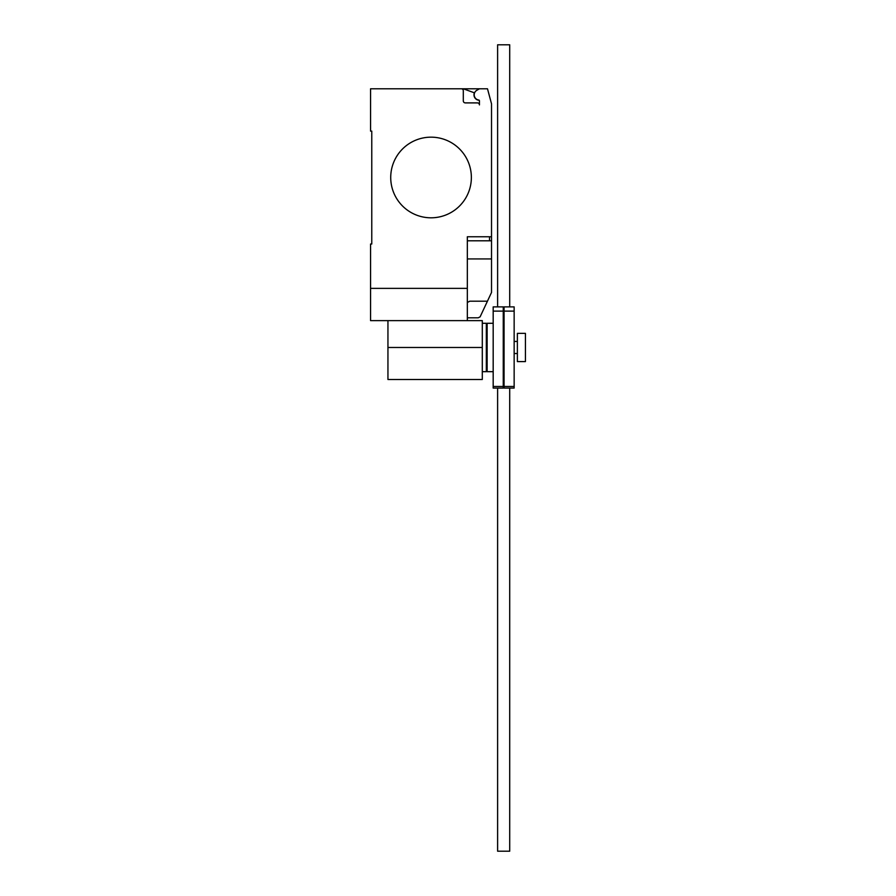 <?xml version="1.0" encoding="UTF-8"?>
<svg xmlns="http://www.w3.org/2000/svg" width="896" height="896" viewBox="0 0 896 896"><rect width="100%" height="100%" fill="white"/><g stroke="black" fill="none" stroke-linecap="round" stroke-linejoin="round"><path stroke-width="1.34" d="M504.067 311.114L504.067 386.467L514.147 386.467L514.147 306.88L504.067 306.88L504.067 311.114L514.147 311.114M504.067 386.467L504.067 388.08L514.147 388.08L514.147 386.467M493.181 311.114L493.181 386.467L503.261 386.467L503.261 306.88L493.181 306.88L493.181 311.114L503.261 311.114M493.181 386.467L493.181 388.08L503.261 388.08L503.261 386.467M509.712 388.08L509.712 851.2L497.616 851.2L497.616 388.08M497.616 306.88L497.616 44.8L509.712 44.8L509.712 306.88M482.294 323.288L486.326 323.288L486.326 371.672L482.294 371.672M525.437 333.368L525.437 361.592L517.373 361.592L517.373 333.368L525.437 333.368M493.181 371.672L487.133 371.672L487.133 323.288L493.181 323.288M387.946 320.622L387.946 379.49L482.294 379.49L482.294 320.622L370.563 320.622L370.563 244.014L371.773 244.014L371.773 131.118L370.563 131.118L370.563 88.782L487.491 88.782L491.523 103.835L491.523 240.789L467.331 240.789M471.363 177.486A40.32 40.32 0 0 1 431.043 217.806A40.32 40.32 0 0 1 390.723 177.486A40.32 40.32 0 0 0 431.043 217.806A40.32 40.32 0 0 0 471.363 177.486A40.32 40.32 0 0 0 431.043 137.166A40.32 40.32 0 0 0 390.723 177.486A40.32 40.32 0 0 1 431.043 137.166A40.32 40.32 0 0 1 471.363 177.486M467.331 320.622L467.331 288.366L370.563 288.366M467.331 317.8L478.218 317.8L480.11 316.848L491.523 292.454L491.523 240.789M467.331 302.478L469.795 301.19L487.458 301.19M467.331 288.366L467.331 236.757L491.523 236.757M371.773 244.014L371.773 131.118M463.299 90.798A2.016 2.016 0 0 0 461.283 88.782A2.016 2.016 0 0 1 463.299 90.798L463.299 100.878A2.016 2.016 0 0 0 465.315 102.894L477.411 102.894A2.016 2.016 0 0 1 479.427 104.91L479.427 100.834A0.806 0.806 0 0 0 478.733 100.027A5.242 5.242 0 0 1 476.818 90.294L479.427 88.782M476.818 90.294A5.242 5.242 0 0 0 478.733 100.027M479.427 104.91A2.016 2.016 0 0 0 477.411 102.894M463.299 88.782L474.376 92.814A5.443 5.443 0 0 0 479.203 100.274M467.331 258.933L491.523 258.933L491.523 269.662M387.946 347.48L482.294 347.48M489.507 240.789L489.507 236.757M486.326 329.739L487.133 329.739M486.326 365.221L487.133 365.221M514.147 341.432L517.373 341.432M514.147 353.528L517.373 353.528"/></g></svg>
